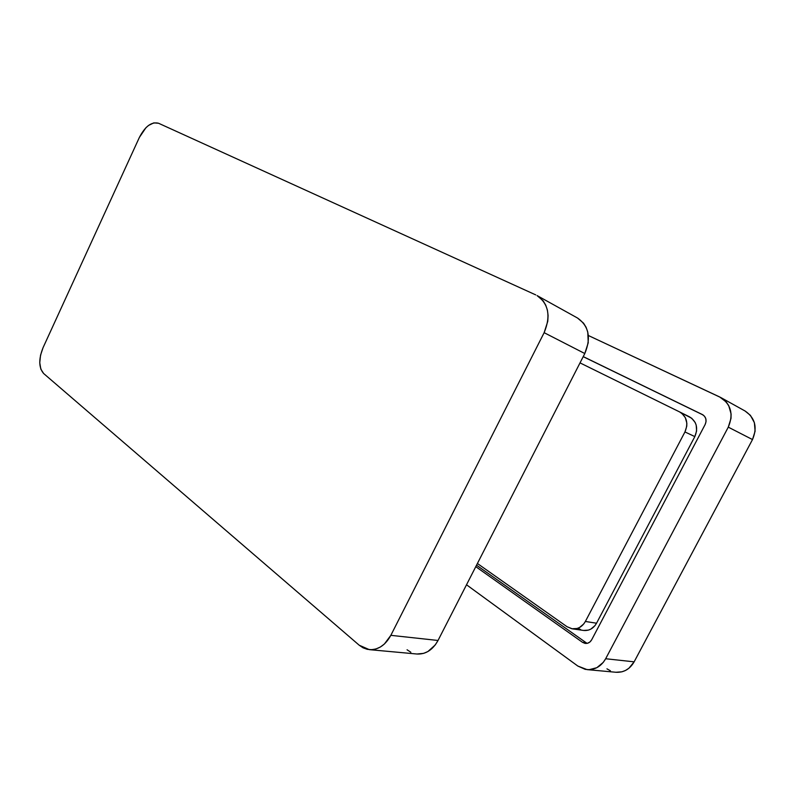 <?xml version="1.0" encoding="UTF-8"?>
<svg xmlns="http://www.w3.org/2000/svg" width="795" height="795" viewBox="0 0 795 795"><rect width="100%" height="100%" fill="white"/><g stroke="black" fill="none" stroke-linecap="round" stroke-linejoin="round"><path stroke-width="1.19" d="M577.488 318L583.53 323.148L586.094 327.292L587.773 332.072L588.23 342.764L584.802 353.536L438.025 640.472L435.213 644.983L427.879 651.552L423.665 653.361L416.948 654.017M410.846 652.248L407.07 649.783M139.364 137.446L43.049 347.693L139.364 137.446L145.922 127.727L148.536 125.441L153.833 122.867L158.553 123.255L535.731 294.895L158.553 123.255C151.607 121.516 145.207 126.246 139.364 137.446M537.181 295.631L577.568 318.05C588.896 326.049 591.311 337.885 584.802 353.536L544.138 332.678C550.965 316.152 548.62 303.789 537.082 295.581L543.154 300.838L545.728 305.141L547.407 310.12L548.093 315.585L547.765 321.329L544.138 332.678L584.802 353.536L438.025 640.472L390.842 635.334L544.138 332.678L390.842 635.334L384.382 644.02L380.378 647.011L376.065 648.929L371.623 649.704L367.22 649.316L363.037 647.806L359.221 645.222L43.616 373.491L359.221 645.222L369.327 649.644L417.057 654.027C425.782 654.414 432.778 649.893 438.025 640.472L390.842 635.334C385.376 645.252 378.201 650.022 369.327 649.644M43.616 373.491L40.833 369.148L39.76 362.739L40.535 355.216L43.049 347.693C38.528 359.121 38.717 367.717 43.616 373.491M583.55 630.445L588.35 630.127L590.804 629.133L594.988 625.605L596.548 623.21L694.83 436.594L696.609 430.92L696.201 425.156L695.188 422.523L691.749 418.279L679.675 411.949M578.382 628.368L580.698 629.65M572.271 628.825L583.58 630.445C589.105 630.962 593.438 628.547 596.548 623.21L585.368 621.461C582.208 626.887 577.846 629.342 572.271 628.825L567.034 626.718L477.407 563.496L567.034 626.718L571.883 628.766L577.081 628.497L579.555 627.484L583.778 623.906L585.368 621.461L684.952 431.943L694.83 436.594L596.548 623.21L585.368 621.461L684.952 431.943L686.761 426.17L686.84 423.198L685.34 417.663L681.881 413.37L679.566 411.899L580.022 362.888L679.626 411.929C686.781 416.53 688.549 423.198 684.952 431.943L694.83 436.594C698.378 427.988 696.609 421.41 689.504 416.848L679.626 411.929M745.054 410.995L750.45 415.387L754.385 422.672L755.111 431.178L752.497 439.565L728.28 427.144C733.606 414.523 731.142 404.665 720.866 397.57L588.36 335.51L719.664 396.963L726.302 402.041L728.687 405.569L731.092 413.917L731.012 418.409L728.28 427.144L605.661 658.737L603.256 662.394L596.836 667.691L589.135 669.688L585.19 669.34L577.836 666.051L466.516 584.772L577.836 666.051L587.088 669.619C595.038 670.006 601.229 666.379 605.661 658.737L634.132 661.837L752.497 439.565L728.28 427.144L605.661 658.737L634.132 661.837L628.915 668.247L625.556 670.433L621.889 671.815L615.936 672.262M702.611 414.662L702.482 414.602C706.04 416.928 706.924 420.227 705.135 424.53L591.679 639.786C590.148 642.42 588.022 643.632 585.279 643.413L582.496 642.32L586.233 642.797L476.533 565.195L586.233 642.797L582.496 642.32L475.788 566.656L582.496 642.32L584.941 643.364L587.545 643.254L589.92 642.002L591.679 639.786L705.135 424.53L706.03 421.658L705.821 418.746L704.529 416.252L702.363 414.543L583.232 356.607L702.601 414.662M720.946 397.619L745.124 411.035C755.17 417.951 757.625 427.462 752.497 439.565L634.132 661.837C629.849 669.181 623.817 672.659 616.036 672.272L587.088 669.619M610.431 670.811L606.963 668.833M703.207 415.03L583.202 356.667L703.207 415.03M586.233 642.797L587.167 643.344"/></g></svg>
